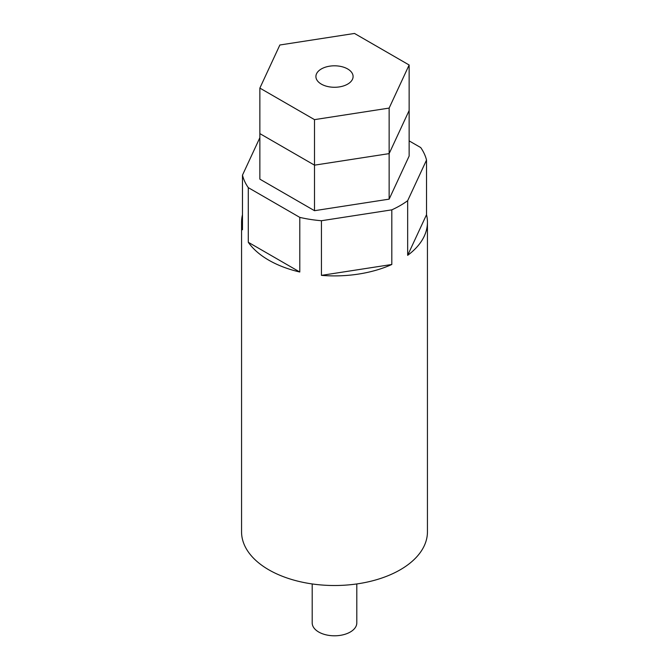 <?xml version="1.0" encoding="UTF-8"?>
<svg xmlns="http://www.w3.org/2000/svg" width="669" height="669" viewBox="0 0 669 669"><rect width="100%" height="100%" fill="white"/><g stroke="black" fill="none" stroke-linecap="round" stroke-linejoin="round"><path stroke-width="1" d="M312.197 583.945L312.197 622.923A22.303 12.878 0 0 0 318.728 632.029A22.303 12.878 0 0 0 343.038 634.814A22.303 12.878 0 0 0 356.803 622.923L356.803 583.945M241.559 222.242L241.559 531.855A92.941 53.662 0 0 0 268.779 569.796A92.941 53.662 0 0 0 370.066 581.428A92.941 53.662 0 0 0 427.441 531.855L427.441 222.242A92.941 53.662 180 0 1 407.664 255.332L407.664 200.692A92.941 53.662 180 0 1 391.817 209.849L391.817 264.481A92.941 53.662 180 0 1 321.446 275.369L321.446 220.728A92.941 53.662 180 0 1 299.796 217.383L299.796 272.015A92.941 53.662 180 0 1 268.779 260.182A92.941 53.662 180 0 1 248.283 242.278L248.283 187.638A92.941 53.662 180 0 1 242.479 175.144L242.479 229.776A92.941 53.662 180 0 1 241.559 222.242A92.941 53.662 180 0 1 242.479 214.707M409.135 140.883L420.717 147.565A92.941 53.662 180 0 1 426.521 160.067L426.521 214.707A92.941 53.662 180 0 1 427.441 222.242M407.664 200.692L426.521 160.067M426.521 214.707L407.664 255.332M259.865 137.689L242.479 175.144M299.796 217.383L248.283 187.638M248.283 242.278L299.796 272.015M391.817 209.849L321.446 220.728M321.446 275.369L391.817 264.481M259.865 88.091L259.865 133.616L314.505 165.159L259.865 133.616L259.865 179.15L314.505 210.693L314.505 165.159L389.141 153.619L409.135 110.527L409.135 156.061L389.141 199.145L389.141 108.085L314.505 119.634L259.865 88.091L279.859 44.999L354.495 33.45L409.135 64.993L389.141 108.085M314.505 210.693L389.141 199.145M347.646 68.949A18.59 10.729 0 0 0 327.384 66.624A18.59 10.729 0 0 0 315.91 76.542A18.59 10.729 0 0 0 321.354 84.127A18.59 10.729 0 0 0 341.616 86.46A18.59 10.729 0 0 0 353.09 76.542A18.59 10.729 0 0 0 347.646 68.949M314.505 119.634L314.505 165.159L389.141 153.619L409.135 110.527L409.135 64.993"/></g></svg>
